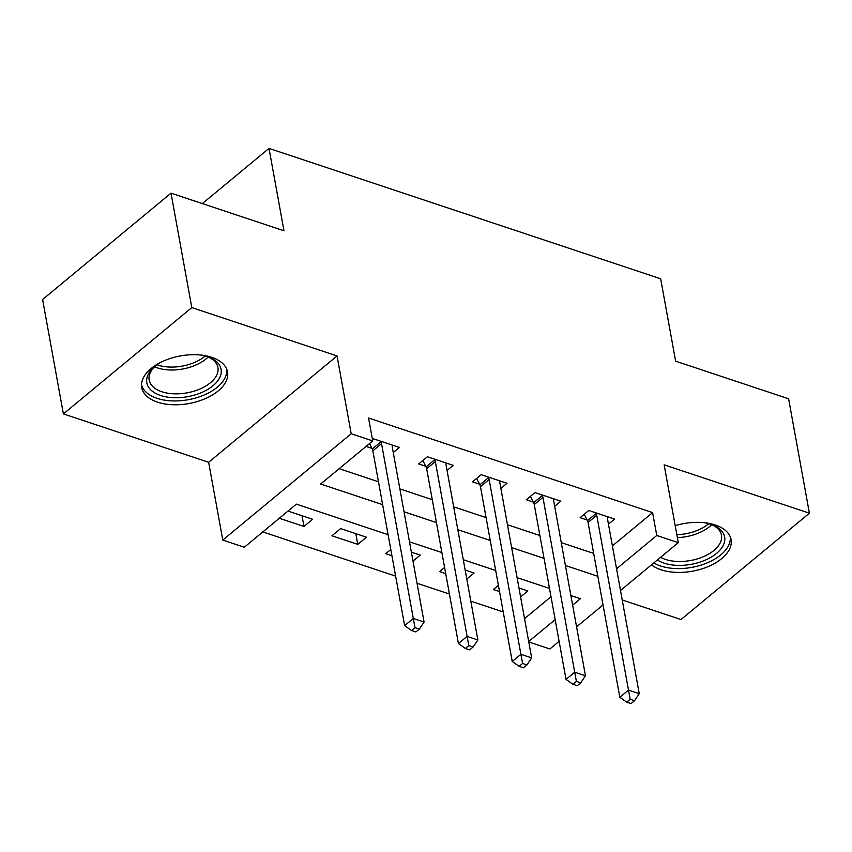 <?xml version="1.0" encoding="UTF-8"?>
<svg xmlns="http://www.w3.org/2000/svg" width="852" height="852" viewBox="0 0 852 852"><rect width="100%" height="100%" fill="white"/><g stroke="black" fill="none" stroke-linecap="round" stroke-linejoin="round"><path stroke-width="1.28" d="M157.556 402.155A43.612 24.197 169.7 0 0 205.162 398.693A43.612 24.197 169.7 0 0 227.527 371.941A43.612 24.197 169.7 0 0 211.69 357.318A43.612 24.197 169.7 0 0 164.085 360.779A43.612 24.197 169.7 0 0 141.72 387.532A43.612 24.197 169.7 0 0 157.556 402.155M651.503 564.833A43.612 24.197 169.7 0 0 661.099 569.796A43.612 24.197 169.7 0 0 708.704 566.346A43.612 24.197 169.7 0 0 731.08 539.593A43.612 24.197 169.7 0 0 715.243 524.97A43.612 24.197 169.7 0 0 675.199 525.663M388.097 534.683L296.368 504.139L244.311 547.24L222.787 540.083L351.194 433.753L372.718 440.91L320.661 484.021L382.644 504.661M208.644 462.274L337.051 355.944L191.806 307.583L171.007 193.159L42.6 299.499L63.389 413.912L208.644 462.274L222.787 540.083M622.226 599.968L680.993 619.542L809.4 513.202L664.145 464.841L678.288 542.649L620.501 590.5M559.114 641.332L549.881 648.979L528.772 641.95M262.821 531.914L395.637 576.133M417.022 583.247L449.43 594.036M470.815 601.161L503.234 611.949M191.806 307.583L63.389 413.912M171.007 193.159L283.982 230.775L269.008 148.397L660.662 278.785L675.636 361.173L788.611 398.789L809.4 513.202M524.534 618.658L551.01 596.73M520.593 596.933L527.846 590.937L518.964 587.976M498.388 585.335L493.34 589.52L499.528 591.576M466.789 579.03L474.042 573.023L465.16 570.063M444.595 567.432L439.547 571.607L445.724 573.673M412.996 561.117L420.249 555.11L411.367 552.149M390.802 549.519L385.743 553.693L391.931 555.76M366.445 537.197L340.63 528.602L331.95 535.791L357.776 544.385L366.445 537.197M279.307 518.261L303.972 526.472L312.652 519.283L287.987 511.072M612.396 545.898L652.611 512.606L368.554 418.034L372.718 440.91M339.171 468.685L378.49 481.774M399.876 488.899L432.283 499.687M453.669 506.802L486.077 517.601M507.462 524.715L539.88 535.514M561.266 542.628L593.674 553.417M608.456 524.182L614.601 519.092L588.785 510.486L580.106 517.675L587.103 520.008M554.652 506.269L560.808 501.178L534.981 492.573L526.312 499.762L533.309 502.094M500.859 488.356L507.004 483.265L481.188 474.67L472.509 481.849L479.506 484.181M447.066 470.442L453.211 465.352L427.385 456.757L418.715 463.935L425.712 466.268M393.262 452.54L399.418 447.438L373.591 438.844L372.505 439.749M366.072 446.416L371.919 448.354M269.008 148.397L202.35 203.596M337.051 355.944L351.194 433.753M652.611 512.606L656.764 535.482L678.288 542.649M572.629 605.154L580.414 598.711L570.883 595.537M549.497 588.413L517.079 577.624M495.694 570.499L463.286 559.711M441.9 552.597L409.482 541.797M528.698 641.535L555.163 619.617M603.046 604.952L576.57 626.87M616.56 568.785L656.764 535.482M404.029 511.775L436.448 522.574M457.822 529.688L490.241 540.477M511.626 547.602L544.034 558.39M565.419 565.515L597.838 576.303M302.023 515.748L303.972 526.472M355.827 533.661L357.776 544.385M596.73 515.29L588.05 522.468L619.83 697.298L628.499 690.12L596.73 515.29A5.591 3.312 50.4 0 0 596.102 513.468L595.782 512.819M630.203 699.3L626.742 702.176L631.044 703.603L634.516 700.727L630.203 699.3L628.499 690.12L639.256 693.698L607.487 518.868A5.591 3.312 50.4 0 1 607.487 517.26L607.604 516.759M588.05 522.468A5.591 3.312 50.4 0 0 587.433 520.657L584.238 514.246M619.83 697.298L626.742 702.176M634.516 700.727L639.256 693.698M542.926 497.376L534.257 504.554L566.026 679.395L574.706 672.207L542.926 497.376A5.591 3.312 50.4 0 0 542.309 495.566L541.989 494.905M576.41 681.387L572.938 684.262L577.241 685.69L580.713 682.825L576.41 681.387L574.706 672.207L585.462 675.785L553.693 500.955A5.591 3.312 50.4 0 1 553.693 499.347L553.8 498.846M534.257 504.554A5.591 3.312 50.4 0 0 533.629 502.744L530.445 496.333M566.026 679.395L572.938 684.262M580.713 682.825L585.462 675.785M489.133 479.463L480.453 486.652L512.233 661.482L520.902 654.293L489.133 479.463A5.591 3.312 50.4 0 0 488.515 477.652L488.185 477.003M522.617 663.474L519.145 666.349L523.447 667.787L526.919 664.911L522.617 663.474L520.902 654.293L531.669 657.882L499.89 483.041A5.591 3.312 50.4 0 1 499.89 481.444L500.007 480.933M480.453 486.652A5.591 3.312 50.4 0 0 479.836 484.831L476.651 478.43M512.233 661.482L519.145 666.349M526.919 664.911L531.669 657.882M435.34 461.55L426.66 468.738L458.429 643.569L467.109 636.38L435.34 461.55A5.591 3.312 50.4 0 0 434.712 459.739L434.392 459.09M468.813 645.56L465.341 648.436L469.644 649.874L473.116 646.998L468.813 645.56L467.109 636.38L477.865 639.969L446.097 465.139A5.591 3.312 50.4 0 1 446.097 463.531L446.214 463.019M426.66 468.738A5.591 3.312 50.4 0 0 426.043 466.928L422.848 460.517M458.429 643.569L465.341 648.436M473.116 646.998L477.865 639.969M381.536 443.636L372.856 450.825L404.636 625.656L413.305 618.477L381.536 443.636A5.591 3.312 50.4 0 0 380.919 441.826L380.588 441.176M415.02 627.658L411.548 630.523L415.851 631.96L419.322 629.085L415.02 627.658L413.305 618.477L424.072 622.056L392.293 447.225A5.591 3.312 50.4 0 1 392.303 445.617L392.41 445.106M372.856 450.825A5.591 3.312 50.4 0 0 372.239 449.015L369.523 443.551M404.636 625.656L411.548 630.523M419.322 629.085L424.072 622.056M703.603 522.617A37.744 20.938 -10.3 0 1 712.677 524.96A37.744 20.938 -10.3 0 1 700.951 561.798A37.744 20.938 -10.3 0 1 657.371 559.966M660.577 557.314A34.943 19.383 169.7 0 0 699.535 558.177A34.943 19.383 169.7 0 0 721.474 535.184A34.943 19.383 169.7 0 0 711.495 524.523M653.793 562.927A43.335 24.037 169.7 0 0 702.943 564.482A43.335 24.037 169.7 0 0 730.26 536.824M200.06 354.964A37.744 20.938 -10.3 0 1 207.387 356.679A37.744 20.938 -10.3 0 1 209.134 357.308A37.744 20.938 -10.3 0 1 212.276 386.339A37.744 20.938 -10.3 0 1 160.527 395.466A37.744 20.938 -10.3 0 1 153.786 367.372A37.744 20.938 -10.3 0 1 161.465 361.983M154.745 366.541A34.943 19.383 169.7 0 0 149.164 380.035A34.943 19.383 169.7 0 0 161.848 391.75A34.943 19.383 169.7 0 0 199.996 388.97A34.943 19.383 169.7 0 0 217.92 367.531A34.943 19.383 169.7 0 0 207.952 356.871M141.507 384.657A43.335 24.037 169.7 0 0 157.066 398.342A43.335 24.037 169.7 0 0 203.692 395.19A43.335 24.037 169.7 0 0 226.717 369.172M596.102 513.468L587.433 520.657M542.309 495.566L533.629 502.744M488.515 477.652L479.836 484.831M434.712 459.739L426.043 466.928M380.919 441.826L372.239 449.015M711.761 524.64A34.943 19.383 -10.3 0 1 695.2 534.332A34.943 19.383 -10.3 0 1 677.372 537.623M676.839 534.715A33.792 18.755 169.7 0 0 694.38 531.51A33.792 18.755 169.7 0 0 708.736 523.671M208.207 356.988A34.943 19.383 -10.3 0 1 157.513 367.904A34.943 19.383 -10.3 0 1 154.542 366.743M157.024 364.773A33.792 18.755 169.7 0 0 157.822 365.05A33.792 18.755 169.7 0 0 205.194 356.019"/></g></svg>
